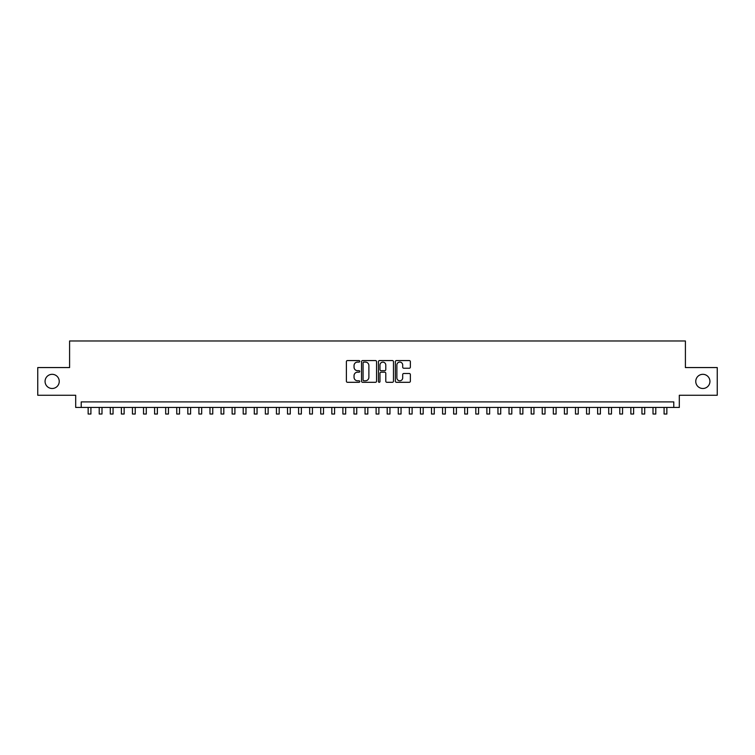<?xml version="1.0" encoding="UTF-8"?>
<svg xmlns="http://www.w3.org/2000/svg" width="755" height="755" viewBox="0 0 755 755"><rect width="100%" height="100%" fill="white"/><g stroke="black" fill="none" stroke-linecap="round" stroke-linejoin="round"><path stroke-width="1.13" d="M359.776 361.324A0.764 0.764 0 0 0 359.021 360.56L347.47 360.56A1.085 1.085 0 0 0 346.385 361.654L346.385 381.218A1.085 1.085 0 0 0 347.47 382.304L359.021 382.304A0.764 0.764 0 0 0 359.776 381.549A0.764 0.764 0 0 0 359.021 380.784L357.521 380.784A3.482 3.482 0 0 1 354.048 377.311L354.048 375.679A3.482 3.482 0 0 1 357.521 372.196L359.021 372.196A0.764 0.764 0 0 0 359.776 371.432A0.764 0.764 0 0 0 359.021 370.677L357.521 370.677A3.482 3.482 0 0 1 354.048 367.194L354.048 365.562A3.482 3.482 0 0 1 357.521 362.089L359.021 362.089A0.764 0.764 0 0 0 359.776 361.324M695.761 381.407A7.088 7.088 0 0 0 702.848 388.495A7.088 7.088 0 0 0 709.936 381.407A7.088 7.088 0 0 0 702.848 374.32A7.088 7.088 0 0 0 695.761 381.407M45.064 381.407A7.088 7.088 0 0 0 52.152 388.495A7.088 7.088 0 0 0 59.239 381.407A7.088 7.088 0 0 0 52.152 374.32A7.088 7.088 0 0 0 45.064 381.407M409.276 368.232A1.085 1.085 0 0 0 410.361 367.138L410.361 361.654A1.085 1.085 0 0 0 409.276 360.56L396.441 360.56A1.085 1.085 0 0 0 395.356 361.654L395.356 381.218A1.085 1.085 0 0 0 396.441 382.304L409.276 382.304A1.085 1.085 0 0 0 410.361 381.218L410.361 374.593A1.085 1.085 0 0 0 409.276 373.498L403.783 373.498A1.085 1.085 0 0 0 402.698 374.593L402.698 377.877A2.907 2.907 0 0 1 399.791 380.784A2.907 2.907 0 0 1 396.875 377.877L396.875 364.995A2.907 2.907 0 0 1 399.791 362.089A2.907 2.907 0 0 1 402.698 364.995L402.698 367.138A1.085 1.085 0 0 0 403.783 368.232L409.276 368.232M673.781 407.436L679.311 407.436L679.311 395.252L717.25 395.252L717.25 367.562L685.408 367.562L685.408 340.977L69.592 340.977L69.592 367.562L37.75 367.562L37.75 395.252L75.689 395.252L75.689 407.436L673.781 407.436L673.781 401.896L81.219 401.896L81.219 407.436M376.547 361.654A1.085 1.085 0 0 0 375.461 360.56L362.636 360.56A1.085 1.085 0 0 0 361.541 361.654L361.541 381.218A1.085 1.085 0 0 0 362.636 382.304L375.461 382.304A1.085 1.085 0 0 0 376.547 381.218L376.547 361.654M379.538 360.56L392.364 360.56A1.085 1.085 0 0 1 393.459 361.654L393.459 381.218A1.085 1.085 0 0 1 392.364 382.304L386.881 382.304A1.085 1.085 0 0 1 385.786 381.218L385.786 373.281A1.085 1.085 0 0 0 384.701 372.196L381.058 372.196A1.085 1.085 0 0 0 379.973 373.281L379.973 381.549A0.764 0.764 0 0 1 379.208 382.304A0.764 0.764 0 0 1 378.453 381.549L378.453 361.654A1.085 1.085 0 0 1 379.538 360.56M363.825 362.089A0.764 0.764 0 0 0 363.07 362.844L363.07 380.029A0.764 0.764 0 0 0 363.825 380.784L365.401 380.784A3.482 3.482 0 0 0 368.884 377.311L368.884 365.562A3.482 3.482 0 0 0 365.401 362.089L363.825 362.089M385.786 365.052A2.907 2.907 0 0 0 382.879 362.145A2.907 2.907 0 0 0 379.973 365.052L379.973 369.591A1.085 1.085 0 0 0 381.058 370.677L384.701 370.677A1.085 1.085 0 0 0 385.786 369.591L385.786 365.052M88.146 407.436L88.146 414.023L90.911 414.023L90.911 407.436M99.216 407.436L99.216 414.023L101.991 414.023L101.991 407.436M110.296 407.436L110.296 414.023L113.061 414.023L113.061 407.436M121.376 407.436L121.376 414.023L124.141 414.023L124.141 407.436M132.446 407.436L132.446 414.023L135.22 414.023L135.22 407.436M143.526 407.436L143.526 414.023L146.291 414.023L146.291 407.436M154.596 407.436L154.596 414.023L157.37 414.023L157.37 407.436M165.675 407.436L165.675 414.023L168.44 414.023L168.44 407.436M176.755 407.436L176.755 414.023L179.52 414.023L179.52 407.436M187.825 407.436L187.825 414.023L190.6 414.023L190.6 407.436M198.905 407.436L198.905 414.023L201.67 414.023L201.67 407.436M209.975 407.436L209.975 414.023L212.75 414.023L212.75 407.436M221.055 407.436L221.055 414.023L223.82 414.023L223.82 407.436M232.134 407.436L232.134 414.023L234.899 414.023L234.899 407.436M243.204 407.436L243.204 414.023L245.979 414.023L245.979 407.436M254.284 407.436L254.284 414.023L257.049 414.023L257.049 407.436M265.354 407.436L265.354 414.023L268.129 414.023L268.129 407.436M276.434 407.436L276.434 414.023L279.199 414.023L279.199 407.436M287.513 407.436L287.513 414.023L290.279 414.023L290.279 407.436M298.584 407.436L298.584 414.023L301.358 414.023L301.358 407.436M309.663 407.436L309.663 414.023L312.428 414.023L312.428 407.436M320.733 407.436L320.733 414.023L323.508 414.023L323.508 407.436M331.813 407.436L331.813 414.023L334.578 414.023L334.578 407.436M342.893 407.436L342.893 414.023L345.658 414.023L345.658 407.436M353.963 407.436L353.963 414.023L356.738 414.023L356.738 407.436M365.043 407.436L365.043 414.023L367.808 414.023L367.808 407.436M376.113 407.436L376.113 414.023L378.887 414.023L378.887 407.436M387.192 407.436L387.192 414.023L389.957 414.023L389.957 407.436M398.262 407.436L398.262 414.023L401.037 414.023L401.037 407.436M409.342 407.436L409.342 414.023L412.107 414.023L412.107 407.436M420.422 407.436L420.422 414.023L423.187 414.023L423.187 407.436M431.492 407.436L431.492 414.023L434.267 414.023L434.267 407.436M442.572 407.436L442.572 414.023L445.337 414.023L445.337 407.436M453.642 407.436L453.642 414.023L456.416 414.023L456.416 407.436M464.721 407.436L464.721 414.023L467.487 414.023L467.487 407.436M475.801 407.436L475.801 414.023L478.566 414.023L478.566 407.436M486.871 407.436L486.871 414.023L489.646 414.023L489.646 407.436M497.951 407.436L497.951 414.023L500.716 414.023L500.716 407.436M509.021 407.436L509.021 414.023L511.796 414.023L511.796 407.436M520.101 407.436L520.101 414.023L522.866 414.023L522.866 407.436M531.18 407.436L531.18 414.023L533.945 414.023L533.945 407.436M542.25 407.436L542.25 414.023L545.025 414.023L545.025 407.436M553.33 407.436L553.33 414.023L556.095 414.023L556.095 407.436M564.4 407.436L564.4 414.023L567.175 414.023L567.175 407.436M575.48 407.436L575.48 414.023L578.245 414.023L578.245 407.436M586.559 407.436L586.559 414.023L589.325 414.023L589.325 407.436M597.63 407.436L597.63 414.023L600.404 414.023L600.404 407.436M608.709 407.436L608.709 414.023L611.474 414.023L611.474 407.436M619.779 407.436L619.779 414.023L622.554 414.023L622.554 407.436M630.859 407.436L630.859 414.023L633.624 414.023L633.624 407.436M641.939 407.436L641.939 414.023L644.704 414.023L644.704 407.436M653.009 407.436L653.009 414.023L655.784 414.023L655.784 407.436M664.089 407.436L664.089 414.023L666.854 414.023L666.854 407.436"/></g></svg>
